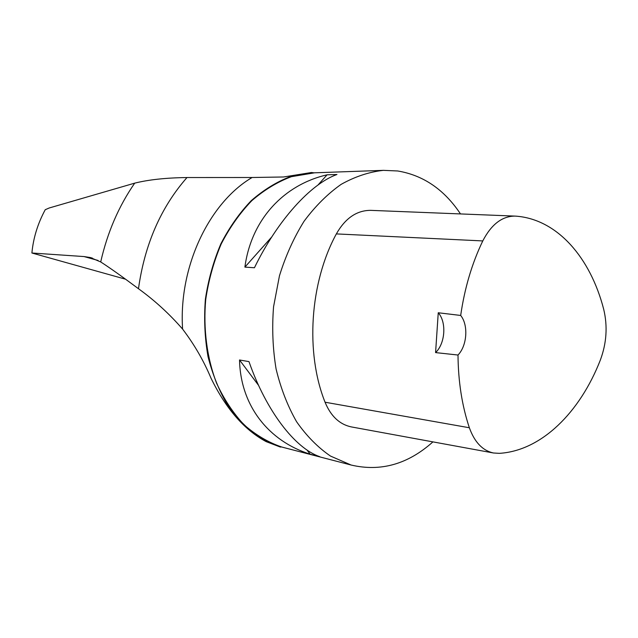 <?xml version="1.0" encoding="UTF-8"?>
<svg xmlns="http://www.w3.org/2000/svg" width="638" height="638" viewBox="0 0 638 638"><rect width="100%" height="100%" fill="white"/><g stroke="black" fill="none" stroke-linecap="round" stroke-linejoin="round"><path stroke-width="0.96" d="M314.606 172.802L291.399 176.678C277.514 181.886 264.323 189.869 251.843 200.643C240.024 212.909 229.824 227.327 221.242 243.907C213.81 261.436 208.642 279.954 205.731 299.461C203.099 328.913 206.943 358.022 216.649 383.342C224.09 399.388 233.245 413.225 244.107 424.836C255.718 434.956 268.191 442.333 281.525 446.951L284.58 447.764M432.923 441.879C407.945 464.249 380.679 471.96 351.107 465.03L330.46 456.05C317.836 447.397 306.551 435.953 296.59 421.726C287.642 406.079 280.816 388.51 276.094 369.035C272.745 348.819 271.9 328.091 273.55 306.854L279.452 275.823C285.633 255.862 293.839 237.671 304.071 221.25C315.244 206.194 327.589 193.904 341.107 184.382C354.999 176.606 369.091 171.933 383.366 170.354L397.649 170.968C423.289 175.227 444.239 189.55 460.492 213.929M327.079 174.812L336.968 174.485C310.889 183.68 277.458 220.349 254.434 267.753L244.896 267.107C251.292 219.336 283.958 184.741 327.079 174.812L317.995 185.012M239.529 359.976L248.979 361.618C266.301 411.191 295.035 448.235 319.758 456.688L310.14 454.192C268.869 441.201 240.518 405.959 239.529 359.976L258.613 385.44M125.351 279.149L31.9 253.007C33.296 238.054 37.738 223.619 45.234 209.711L49.23 207.98L134.706 183.146C148.654 179.669 166.079 177.803 186.99 177.539L252.106 177.5C209.136 202.701 178.465 266.971 182.596 329.096C194.255 344.416 203.721 360.765 210.995 378.151C225.892 408.711 244.282 429.868 266.158 441.632L280.321 447.047L260.918 438.394C248.629 430.052 237.647 419.182 227.973 405.8C219.289 391.134 212.637 374.761 208.028 356.69C204.75 337.957 203.873 318.793 205.388 299.198C208.307 279.763 213.459 261.309 220.86 243.828C229.401 227.295 239.537 212.893 251.284 200.619C263.701 189.821 276.82 181.766 290.641 176.471L311.464 172.507L313.936 172.826M311.464 172.507L283.583 176.981L252.106 177.5M281.525 446.951L280.321 447.047M31.9 253.007L84.049 256.564L90.261 257.537L100.708 261.939C109.808 267.808 122.392 276.733 138.478 288.727C154.731 300.466 169.437 313.928 182.596 329.096M438.25 312.764L460.684 315.451C464.6 288.248 471.968 263.406 482.775 240.925C491.332 224.416 502.082 216.146 515.033 216.099L516.014 216.154C557.476 219.273 590.429 257.808 603.7 309.271C607.751 326.225 606.634 343.164 600.326 360.103C579.95 412.347 541.471 450.811 499.323 453.347L493.509 452.996C482.631 450.651 474.584 442.238 469.361 427.755C462.016 405.76 458.236 381.524 458.004 355.031L435.579 352.599L438.25 312.764C446.728 322.118 445.276 343.507 435.579 352.599M493.509 452.996L351.315 426.91C339.591 424.43 330.835 416.191 325.053 402.219C305.219 352.694 309.797 282.658 336.346 233.907C345.31 218.188 356.754 210.341 370.686 210.357L515.033 216.099M460.684 315.451C468.547 325.045 467.136 345.652 458.004 355.031M271.772 236.929L244.896 267.107M307.006 450.013L310.14 454.192M138.478 288.727C144.69 244.402 160.864 207.334 186.99 177.539M134.706 183.146C118.756 206.178 107.415 232.439 100.708 261.939M84.049 256.564L98.077 260.464M469.361 427.755L325.053 402.219M482.775 240.925L336.346 233.907M282.307 447.174L351.107 465.03M312.293 172.89L383.366 170.354M92.406 258.135L90.253 257.537"/></g></svg>
